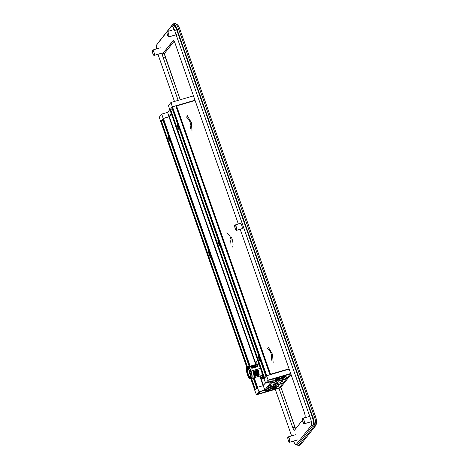 <?xml version="1.0" encoding="UTF-8"?>
<svg xmlns="http://www.w3.org/2000/svg" width="469" height="469" viewBox="0 0 469 469"><rect width="100%" height="100%" fill="white"/><g stroke="black" fill="none" stroke-linecap="round" stroke-linejoin="round"><path stroke-width="0.7" d="M240.198 223.467A2.896 0.786 73.7 0 1 240.374 223.303A2.896 0.786 73.7 0 1 241.775 225.343L240.732 223.437L240.151 223.59M168.5 138.396A3.383 0.915 73.7 0 1 168.336 135.195L168.336 135.195A3.383 0.915 73.7 0 1 168.465 135.101A3.383 0.915 73.7 0 1 168.482 135.09L168.465 135.101M170.646 141.263A3.383 0.915 73.7 0 1 170.534 141.48L170.534 141.48A3.383 0.915 73.7 0 1 170.364 141.591A3.383 0.915 73.7 0 1 168.822 139.399M211.214 257.118A3.383 0.915 73.7 0 1 211.109 257.329A3.383 0.915 73.7 0 1 210.939 257.44A3.383 0.915 73.7 0 1 209.397 255.253M177.692 126.788A3.383 0.915 73.7 0 1 177.528 123.593L177.528 123.593A3.383 0.915 73.7 0 1 177.651 123.494A3.383 0.915 73.7 0 1 177.669 123.488L177.651 123.494M179.832 129.661A3.383 0.915 73.7 0 1 179.727 129.872L179.727 129.872A3.383 0.915 73.7 0 1 179.557 129.983A3.383 0.915 73.7 0 1 178.015 127.797M220.407 245.51A3.383 0.915 73.7 0 1 220.295 245.727A3.383 0.915 73.7 0 1 220.125 245.838A3.383 0.915 73.7 0 1 218.583 243.646M258.829 358.492A3.383 0.915 73.7 0 1 258.665 355.297L258.665 355.297A3.383 0.915 73.7 0 1 258.794 355.197A3.383 0.915 73.7 0 1 258.812 355.191L258.794 355.197M260.975 361.365A3.383 0.915 73.7 0 1 260.87 361.576L260.87 361.576A3.383 0.915 73.7 0 1 260.694 361.687A3.383 0.915 73.7 0 1 259.152 359.5M259.773 357.876L259.656 358.697L258.818 358.638A8.653 8.184 38.4 0 0 259.123 359.506A8.882 1.606 -19.3 0 1 259.146 359.324L259.515 359.799A8.882 8.401 38.4 0 0 259.961 360.579A8.653 1.565 -19.3 0 1 260.043 360.468A8.653 1.565 -19.3 0 1 260.148 360.344A8.882 8.401 -141.6 0 1 259.709 359.559L259.621 358.726A8.882 1.606 -19.3 0 1 259.955 358.457L259.955 358.457A8.653 8.184 -141.6 0 1 259.65 357.589L259.65 357.589A8.882 1.606 160.7 0 0 259.316 357.859L258.947 357.39A8.882 8.401 -141.6 0 1 258.812 356.516L259.234 356.393L258.812 356.516A8.653 1.565 160.7 0 0 258.7 356.639A8.653 1.565 160.7 0 0 258.618 356.757A8.882 8.401 38.4 0 0 258.759 357.624L258.841 358.457A8.882 1.606 160.7 0 0 258.818 358.638L259.779 357.994M219.199 242.027L219.082 242.848L218.243 242.79A8.653 8.184 38.4 0 0 218.548 243.657A8.882 1.606 -19.3 0 1 218.577 243.475L218.947 243.944A8.882 8.401 38.4 0 0 219.386 244.73A8.653 1.565 -19.3 0 1 219.474 244.613A8.653 1.565 -19.3 0 1 219.58 244.49A8.882 8.401 -141.6 0 1 219.134 243.71L219.052 242.878A8.882 1.606 -19.3 0 1 219.381 242.602L219.381 242.602A8.653 8.184 -141.6 0 1 219.076 241.734L219.076 241.734A8.882 1.606 160.7 0 0 218.747 242.01L218.378 241.535A8.882 8.401 -141.6 0 1 218.237 240.661L218.665 240.538L218.237 240.661A8.653 1.565 160.7 0 0 218.132 240.785A8.653 1.565 160.7 0 0 218.05 240.902A8.882 8.401 38.4 0 0 218.185 241.775L218.273 242.608A8.882 1.606 160.7 0 0 218.243 242.79L219.211 242.145M178.63 126.173L178.513 126.993L177.675 126.935A8.653 8.184 38.4 0 0 177.98 127.803A8.882 1.606 -19.3 0 1 178.009 127.621L178.378 128.096A8.882 8.401 38.4 0 0 178.818 128.875A8.653 1.565 -19.3 0 1 178.9 128.764A8.653 1.565 -19.3 0 1 179.006 128.641A8.882 8.401 -141.6 0 1 178.566 127.855L178.478 127.023A8.882 1.606 -19.3 0 1 178.812 126.753L178.812 126.753A8.653 8.184 -141.6 0 1 178.507 125.885L178.507 125.885A8.882 1.606 160.7 0 0 178.173 126.155L177.804 125.686A8.882 8.401 -141.6 0 1 177.669 124.813L178.091 124.69L177.669 124.813A8.653 1.565 160.7 0 0 177.563 124.936A8.653 1.565 160.7 0 0 177.481 125.053A8.882 8.401 38.4 0 0 177.616 125.921L177.704 126.753A8.882 1.606 160.7 0 0 177.675 126.935L178.636 126.29M210.012 253.629L209.895 254.45L209.057 254.391A8.653 8.184 38.4 0 0 209.362 255.265A8.882 1.606 -19.3 0 1 209.391 255.077L209.76 255.552A8.882 8.401 38.4 0 0 210.2 256.338A8.653 1.565 -19.3 0 1 210.282 256.221A8.653 1.565 -19.3 0 1 210.388 256.097A8.882 8.401 -141.6 0 1 209.948 255.312L209.86 254.485A8.882 1.606 -19.3 0 1 210.194 254.21L210.194 254.21A8.653 8.184 -141.6 0 1 209.889 253.342A8.882 1.606 160.7 0 0 209.555 253.612L209.186 253.143A8.882 8.401 -141.6 0 1 209.051 252.269L209.473 252.146L209.051 252.269A8.653 1.565 160.7 0 0 208.945 252.392A8.653 1.565 160.7 0 0 208.863 252.51A8.882 8.401 38.4 0 0 208.998 253.383L209.086 254.21A8.882 1.606 160.7 0 0 209.057 254.391L210.018 253.752M169.444 137.78L169.327 138.601L168.488 138.543A8.653 8.184 38.4 0 0 168.793 139.41A8.882 1.606 -19.3 0 1 168.817 139.229L169.186 139.703A8.882 8.401 38.4 0 0 169.631 140.483A8.653 1.565 -19.3 0 1 169.714 140.366A8.653 1.565 -19.3 0 1 169.819 140.243A8.882 8.401 -141.6 0 1 169.379 139.463L169.291 138.631A8.882 1.606 -19.3 0 1 169.626 138.361L169.626 138.361A8.653 8.184 -141.6 0 1 169.321 137.487L169.321 137.487A8.882 1.606 160.7 0 0 168.987 137.763L168.617 137.288A8.882 8.401 -141.6 0 1 168.477 136.42L168.904 136.291L168.477 136.42A8.653 1.565 160.7 0 0 168.371 136.538A8.653 1.565 160.7 0 0 168.289 136.655A8.882 8.401 38.4 0 0 168.43 137.528L168.512 138.361A8.882 1.606 160.7 0 0 168.488 138.543L169.45 137.898M259.521 357.22L258.947 357.39L259.521 357.22M260.014 358.615L259.621 358.726L260.014 358.615M260.283 359.389L259.709 359.559L260.283 359.389M260.576 360.215L260.148 360.344L260.576 360.215M260.629 360.385L259.961 360.579L260.629 360.385M259.574 359.201L259.281 359.401M260.072 359.043L259.193 359.313M218.953 241.365L218.378 241.535L218.953 241.365M219.439 242.76L219.052 242.878L219.439 242.76M219.715 243.54L219.134 243.71L219.715 243.54M220.002 244.367L219.58 244.49L220.002 244.367M220.061 244.531L219.386 244.73L220.061 244.531M219.005 243.347L218.706 243.552M219.504 243.188L218.618 243.464M178.384 125.516L177.804 125.686L178.384 125.516M178.871 126.911L178.478 127.023L178.871 126.911M179.14 127.685L178.566 127.855L179.14 127.685M179.434 128.512L179.006 128.641L179.434 128.512M179.492 128.682L178.818 128.875L179.492 128.682M178.437 127.498L178.138 127.697M171.994 107.266L266.175 376.208L172 107.249L266.181 376.191L266.404 375.904L172.223 106.967L172 107.249L172.223 106.967L266.404 375.904L266.181 376.214M264.381 378.483L264.129 378.805L169.948 109.84L264.129 378.776L169.948 109.84L170.288 109.494L172.281 108.89L170.528 109.406L264.639 378.137L170.528 109.406L170.153 109.582L264.334 378.524L264.709 378.348M209.766 252.973L209.186 253.143L209.766 252.973M210.253 254.368L209.86 254.485L210.253 254.368M210.522 255.142L209.948 255.312L210.522 255.142M210.816 255.974L210.388 256.097L210.816 255.974M210.874 256.138L210.2 256.338L210.874 256.138M209.819 254.954L209.52 255.154M169.192 137.118L168.617 137.288L169.192 137.118M169.684 138.519L169.291 138.631L169.684 138.519M169.954 139.293L169.379 139.463L169.954 139.293M170.241 140.12L169.819 140.243L170.241 140.12M170.3 140.29L169.631 140.483L170.3 140.29M169.245 139.105L168.951 139.305M257.247 387.5L253.788 377.815L256.994 387.799L253.524 377.897L256.989 387.822M249.49 366.418L162.819 118.886M255.453 389.745L251.507 378.483L255.453 389.745M163.417 120.363L161.342 121.014L247.521 367.11L161.342 121.014L160.967 121.19L247.128 367.227L160.967 121.19L160.738 121.471L246.835 367.321L160.732 121.494L163.089 120.498L168.271 135.301L163.353 120.398M254.913 390.431L250.78 378.583L254.919 390.413L255.148 390.132L251.073 378.495L255.148 390.132L255.523 389.956M273.169 362.93L272.542 354.376L268.444 347.377M267.477 348.549L270.402 351.709L271.023 353.444L271.645 355.262L271.246 356.815L271.545 360.157M232.595 247.075C233.451 245.351 233.111 242.104 231.586 237.343M226.908 232.694L229.833 235.86L230.449 237.59L231.076 239.407L230.678 240.966L230.971 244.308M192.026 131.226L191.399 122.673L187.301 115.673M186.334 116.845L189.259 120.005L189.881 121.741L190.502 123.558L190.103 125.112L190.402 128.453M172.604 108.755L172.281 108.89L177.464 123.693L172.539 108.79M179.656 129.966L218.032 239.548L179.656 129.966M220.231 245.815L258.607 355.396L220.231 245.815M260.799 361.669L265.976 376.449L260.799 361.669M163.013 118.598L249.772 366.336L163.013 118.598L169.327 116.617L256.127 364.477L169.327 116.617L171.396 114.002L168.951 116.793L255.728 364.589L168.951 116.793L163.013 118.598M170.47 141.574L208.846 251.15L170.47 141.574M211.038 257.422L249.238 366.494L211.038 257.422M253.254 377.973L256.789 388.056L253.254 377.973M266.767 375.692L172.475 106.832L266.767 375.692M218.261 242.643A3.383 0.915 73.7 0 1 218.097 239.442A3.383 0.915 73.7 0 1 218.226 239.342A3.383 0.915 73.7 0 1 218.243 239.337L218.226 239.342M257.551 387.306L254.186 377.697L257.551 387.306M250.165 366.219L163.388 118.423L250.165 366.219M260.266 376.296L263.437 385.354L260.266 376.296M263.109 385.676L259.762 376.109L263.109 385.676M209.074 254.251A3.383 0.915 73.7 0 1 208.91 251.05A3.383 0.915 73.7 0 1 209.033 250.95A3.383 0.915 73.7 0 1 209.057 250.944L209.033 250.95M269.962 374.754L175.793 105.853L172.598 106.791L175.793 105.853L269.962 374.754M255.195 390.091L254.919 390.437M257.194 387.541L253.512 377.897M270.179 374.69L176.033 105.824M270.115 374.467L176.186 106.1L270.115 374.467M176.145 106.158L176.033 105.847M295.628 428.859L280.884 387.212L294.913 427.277A3.342 0.903 -106.3 0 0 295.628 428.854M289.062 368.816L270.15 374.42L270.531 374.244L176.561 105.924L176.186 106.1L195.098 100.495L176.561 105.924L270.531 374.244L289.062 368.816L240.192 229.277L304.563 413.089A3.342 0.903 73.7 0 1 304.973 417.047L305.137 415.534L304.563 413.089L289.062 368.816M180.219 99.756L164.66 54.521L164.818 53.009L174.169 41.202L164.818 53.009A3.342 0.903 -106.3 0 0 165.229 56.966L163.171 57.57L178.156 100.36L163.171 57.57A3.342 0.903 73.7 0 1 162.761 53.613L164.818 53.009L162.649 53.835L163.171 57.57L165.229 56.966L180.219 99.756M278.967 388.232L292.855 427.88L294.913 427.277L292.855 427.88L293.571 429.457L294.462 430.237A3.342 0.903 73.7 0 1 292.855 427.88L278.967 388.232M294.614 430.132A3.342 0.903 73.7 0 1 294.468 430.237L302.487 420.189L294.614 430.132M304.229 417.985L304.973 417.047L304.229 417.985M238.352 224.012L174.884 42.773L173.917 40.832L173.272 40.422A3.342 0.903 73.7 0 1 174.884 42.773L238.352 224.012M173.448 40.428L173.12 40.527A3.342 0.903 73.7 0 1 173.266 40.422L162.761 53.613L173.448 40.428M171.654 26.112A6.132 1.659 73.7 0 0 171.39 26.305L167.216 31.575L171.666 26.106A6.132 1.659 73.7 0 1 174.62 30.426L310.824 419.462L311.504 422.804L311.211 425.576L296.349 444.354L295.722 444.518L294.89 443.791L293.465 441.147A6.132 1.659 73.7 0 0 296.08 444.548A6.132 1.659 73.7 0 0 296.349 444.354L311.211 425.576L313.269 424.973L298.407 443.75L296.349 444.354L298.407 443.75L313.269 424.973A6.132 1.659 -106.3 0 0 312.518 417.721L310.46 418.325A6.132 1.659 73.7 0 1 311.211 425.576L313.269 424.973L313.591 423.941L313.415 421.144L312.518 417.721L310.46 418.325L174.62 30.426L176.678 29.823A6.132 1.659 -106.3 0 0 173.718 25.508L171.654 26.112L172.85 26.862L174.62 30.426L176.678 29.823L312.518 417.721L176.678 29.823L175.365 26.926L173.729 25.502M291.601 435.889L275.285 389.311L291.601 435.889M174.474 101.439L157.965 54.293L174.474 101.439M156.388 48.946L156.523 45.077L166.993 31.851L156.523 45.077A6.132 1.659 73.7 0 0 156.388 48.946M241.646 228.731L242.127 228.772L242.297 227.911L241.775 225.343A2.896 0.786 73.7 0 1 242.004 228.86A2.896 0.786 73.7 0 1 241.764 228.819M298.137 443.944A6.132 1.659 -106.3 0 0 298.407 443.75L296.08 444.548M173.243 23.901A7.803 2.111 73.7 0 0 172.903 24.148L158.041 42.925A7.803 2.111 73.7 0 0 157.76 43.511L172.903 24.148L174.204 24.259L176.491 28.023L312.852 417.293L314.189 422.997L313.814 426.526L298.952 445.298L298.155 445.509L296.889 444.307A7.803 2.111 73.7 0 0 298.606 445.544A7.803 2.111 73.7 0 0 298.952 445.298L300.494 444.846L298.952 445.298L313.814 426.526L315.361 426.075L313.814 426.526A7.803 2.111 73.7 0 0 312.852 417.293L177.018 29.395L178.56 28.943L314.4 416.841L312.852 417.293L314.4 416.841A7.803 2.111 73.7 0 1 315.496 425.852A7.803 2.111 73.7 0 1 315.361 426.075A7.803 2.111 -106.3 0 0 314.4 416.841L178.56 28.943A7.803 2.111 -106.3 0 0 174.79 23.45L173.243 23.901A7.803 2.111 73.7 0 1 177.018 29.395L179.768 28.92L315.608 416.818L314.4 416.841L315.608 416.818L179.768 28.92A6.132 1.659 -106.3 0 0 177.323 24.71L175.447 23.585A7.803 2.111 73.7 0 1 178.56 28.943L179.768 28.92L179.351 27.841L177.997 25.355L176.813 24.599M298.606 445.544L300.154 445.093A7.803 2.111 -106.3 0 0 300.494 444.846L315.361 426.075L300.494 444.846A7.803 2.111 73.7 0 1 299.732 445.069M315.496 425.852L316.469 423.894A6.132 1.659 -106.3 0 0 315.608 416.818L316.651 421.297L316.358 424.07M174.45 23.696A7.803 2.111 73.7 0 1 175.447 23.585M160.627 121.612L163.148 118.428L161.746 114.084L159.29 117.186L160.627 121.612L159.29 117.186L161.746 114.084L167.615 112.361L169.719 109.699L167.615 112.361L161.746 114.084L163.148 118.428L169.016 116.711L171.32 113.797L169.016 116.711L167.615 112.361L169.016 116.711L163.148 118.428L160.627 121.612M170.933 102.477L168.477 105.578L169.813 110.01L172.334 106.821L170.933 102.477L172.334 106.821L194.987 100.184L172.334 106.821L169.813 110.01L168.477 105.578L170.933 102.477L193.474 95.869L170.933 102.477M271.821 388.666A3.342 0.604 -19.3 0 1 274.301 388.414A3.342 0.604 -19.3 0 1 270.466 390.372L273.339 389.241L274.254 388.361L271.821 388.666L268.954 389.798L268.057 390.425L268.198 390.747L270.466 390.372A3.342 0.604 -19.3 0 1 267.987 390.624A3.342 0.604 -19.3 0 1 271.821 388.666L271.821 388.666M281.388 376.578A3.342 0.604 -19.3 0 1 283.868 376.326A3.342 0.604 -19.3 0 1 280.04 378.284L282.907 377.152L283.827 376.267L281.388 376.578L278.522 377.709L277.625 378.336L277.771 378.659L280.04 378.284A3.342 0.604 -19.3 0 1 277.56 378.536A3.342 0.604 -19.3 0 1 281.388 376.578L281.388 376.578M279.905 378.454A4.016 0.727 -19.3 0 1 276.956 378.594A4.016 0.727 -19.3 0 1 281.523 376.408L284.249 375.956L284.425 376.343L283.346 377.099L279.196 378.647L276.98 378.829L278.082 377.768L281.523 376.408A4.016 0.727 -19.3 0 1 284.378 375.997A4.016 0.727 -19.3 0 1 279.905 378.454L279.905 378.454M270.332 390.548A4.016 0.727 -19.3 0 1 267.383 390.689A4.016 0.727 -19.3 0 1 271.956 388.496L274.881 388.127L273.779 389.188L270.332 390.548L267.406 390.917L268.514 389.856L271.956 388.496A4.016 0.727 -19.3 0 1 274.811 388.086A4.016 0.727 -19.3 0 1 270.332 390.548L270.332 390.548M273.052 387.857A5.681 1.032 -19.3 0 1 276.511 387.652A5.681 1.032 -19.3 0 1 274.459 389.258L276.517 387.687L275.737 387.406L273.052 387.857L274.723 385.753L282.854 383.372L274.723 385.753L273.052 387.857M276.511 387.652L276.206 386.597A5.739 1.038 160.7 0 0 274.136 386.491M273.656 386.585L276.194 386.573M276.305 386.954L277.232 386.685L278.949 384.516L277.232 386.685L276.305 386.954M276.733 380.166L277.326 379.421L276.733 380.166L272.765 381.326L276.733 380.166L277.138 381.197L276.733 380.166M273.579 378.811L272.917 379.644L273.269 380.693L271.58 382.827L277.138 381.197L271.58 382.827L273.269 380.693L267.4 382.417L269.247 380.083L277.402 377.692L275.719 378.718L275.403 379.386L278.809 379.093A5.681 1.032 -19.3 0 1 275.356 379.321A5.681 1.032 -19.3 0 1 277.402 377.692L269.247 380.083L267.4 382.417L273.269 380.693L272.917 379.644L273.579 378.811M276.247 383.824L280.474 382.587L282.573 379.937L280.474 382.587L276.247 383.824M286.477 378.788L278.346 381.174L286.477 378.788L283.194 382.944L282.197 380.406L283.194 382.944L286.477 378.788M275.057 385.325L283.194 382.944L275.057 385.325L278.346 381.174L275.057 385.325M271.24 383.255L267.951 387.406L271.24 383.255L276.804 381.625L273.515 385.782L267.951 387.406L273.515 385.782L273.11 384.744L275.209 382.094L273.11 384.744L269.142 385.911L273.11 384.744L273.515 385.782L276.804 381.625L271.24 383.255M286.448 375.042L286.067 375.517L286.448 375.042M285.363 376.408L284.097 378.008L285.363 376.408M285.885 375.986L286.817 378.366L290.352 373.899L286.817 378.366L278.686 380.746L280.351 378.641L285.557 376.273L286.084 375.681L285.492 375.323L290.352 373.899L285.492 375.323A5.681 1.032 -19.3 0 1 286.084 375.563A5.681 1.032 -19.3 0 1 280.351 378.641L278.686 380.746L286.817 378.366L285.885 375.986M279.87 379.245L284.097 378.008L279.87 379.245M265.425 390.114A5.739 1.038 160.7 0 0 265.401 390.149L264.352 390.431L265.636 389.874M272.694 379.069L272.917 379.644L272.694 379.069M266.521 375.763L263.994 378.952L265.7 383.208L268.157 380.107L266.521 375.763L268.157 380.107L290.698 373.5L268.157 380.107L265.7 383.208L271.569 381.49L264.838 389.991L258.97 391.715L257.329 387.371L254.808 390.554L256.514 394.816L258.97 391.715L256.514 394.816L254.808 390.554L257.329 387.371L258.97 391.715L264.838 389.991L263.197 385.653L257.329 387.371L263.197 385.653L264.838 389.991L271.569 381.49L265.7 383.208L263.994 378.952L266.521 375.763L289.168 369.126L266.521 375.763M280.403 387.81L256.514 394.816L280.403 387.81L291.02 374.409L280.403 387.81M282.854 383.372L279.319 387.834L274.459 389.258L279.319 387.834L282.854 383.372M278.809 379.093L277.138 381.197L278.809 379.093M266.046 389.546L271.1 387.283L271.51 388.314L273.175 386.204L267.617 387.834L273.175 386.204L271.51 388.314L266.304 390.683L265.776 391.275L266.363 391.633L258.214 394.019L260.061 391.691L265.929 389.968L267.617 387.834L265.929 389.968L260.061 391.691L258.214 394.019L266.363 391.633A5.681 1.032 -19.3 0 1 265.782 391.41A5.681 1.032 -19.3 0 1 271.51 388.314L271.1 387.283A5.739 1.038 160.7 0 0 266.486 389.264M265.513 382.727L263.197 385.653L265.513 382.727M278.328 385.301L279.319 387.834L278.328 385.301M271.1 387.283L271.586 386.673L271.1 387.283M255.318 364.712L257.903 363.956A6.074 1.641 -106.3 0 1 259.281 364.97A6.074 1.641 -106.3 0 0 257.886 363.956L257.569 366.822M263.009 378.583L263.179 378.055L263.859 377.891L262.71 374.696M262.165 375.358L261.989 375.077L261.907 375.651L262.875 378.448L263.461 378.202L262.206 375.276L263.179 378.055L262.88 378.436L261.931 375.675M248.177 374.039A4.626 1.249 -106.3 0 0 250.235 377.305A4.626 1.249 73.7 0 1 248.177 374.039L250.059 373.488L248.177 374.039A4.626 1.249 73.7 0 1 247.655 368.511A4.626 1.249 -106.3 0 0 248.177 374.039L247.632 374.227L248.177 374.039M249.561 371.794A4.772 1.29 73.7 0 1 250.03 377.551A4.772 1.29 73.7 0 1 247.632 374.227L246.817 370.739L247.263 368.429L248.177 369.015L249.238 370.95L250.423 376.015L250.305 377.117L249.66 377.568L248.652 376.484L247.632 374.227A4.772 1.29 73.7 0 1 247.351 368.417A4.772 1.29 73.7 0 1 249.561 371.794M249.801 371.489L250.827 371.184A5.962 1.612 -106.3 0 0 247.949 366.987L249.103 367.719L250.428 370.135L250.827 371.184L249.801 371.489A5.962 1.612 73.7 0 1 250.27 378.729A5.962 1.612 73.7 0 1 247.392 374.532A5.962 1.612 73.7 0 1 246.917 367.286A5.962 1.612 73.7 0 1 249.801 371.489L247.655 367.561L246.659 367.473L246.313 369.255L247.79 375.581L249.115 377.996L250.258 378.735L250.874 376.765L249.801 371.489M251.806 378.284L251.806 378.284A6.074 1.641 73.7 0 1 251.536 378.477A6.074 1.641 73.7 0 1 251.208 378.46A6.074 1.641 -106.3 0 0 251.806 378.284A6.074 1.641 -106.3 0 0 251.056 371.096L260.465 368.341L251.056 371.096A6.074 1.641 73.7 0 1 251.806 378.284M247.855 367.01A6.074 1.641 -106.3 0 0 247.855 367.016L247.855 367.01A6.074 1.641 73.7 0 1 247.855 367.01A6.074 1.641 73.7 0 1 248.124 366.817A6.074 1.641 73.7 0 1 251.056 371.096A6.074 1.641 -106.3 0 0 247.855 367.01L247.855 367.016M254.45 366.676L254.626 367.163L254.104 366.312L253.729 366.424L254.251 367.274L254.925 367.45L254.45 366.676L254.925 367.45L255.658 366.858L256.989 366.846L251.841 368.353L250.118 366.389L251.841 368.353L253.6 367.462L253.899 367.749L253.418 366.981L254.104 366.312L253.166 365.24L252.791 365.351L253.729 366.424L252.791 365.351L252.175 365.785L253.166 365.24L254.45 366.676L253.571 365.627M248.881 370.17L248.611 369.666M257.112 375.493L256.092 370.586L255.716 370.698L256.736 375.605L257.211 375.716L256.092 370.586L257.211 375.716L257.768 375.3L257.522 373.371L256.748 370.399L256.267 370.557L257.211 375.716L258.143 375.188L257.123 370.287L256.748 370.399L257.768 375.3L258.243 375.411L257.123 370.287L258.143 375.188L258.794 375.001L257.78 370.094L257.299 370.258L258.243 375.411L259.175 374.889L258.155 369.982L257.78 370.094L258.794 375.001L259.269 375.112L258.325 369.953L255.236 370.862L256.18 376.015L256.736 375.605L256.69 375.001L255.716 370.698L255.066 370.891L256.18 376.015L255.236 370.862L254.69 371.002L255.711 375.904L256.086 375.792L255.957 374.543L255.066 370.891L254.21 371.161L255.154 376.32L255.711 375.904L255.664 375.3L254.69 371.002L254.034 371.19L255.154 376.32L254.21 371.161L253.659 371.301L254.679 376.202L255.054 376.097L254.034 371.19L253.178 371.466L254.122 376.619L257.112 375.493M253.823 365.052L253.207 365.48L253.823 365.052L255.283 366.969L253.823 365.052L254.198 364.941L255.658 366.858L254.198 364.941L253.823 365.052M252.14 365.544L253.6 367.462L252.14 365.544L251.765 365.656L253.225 367.573L251.765 365.656L251.15 366.084L252.14 365.544M252.486 365.867L252.855 366.301M253.418 366.981L253.899 367.749L254.251 367.274L253.729 366.424L253.418 366.981L252.545 365.926M262.88 378.436L263.56 378.577L263.156 378.583L263.854 378.02L263.273 377.996L262.206 375.276L263.273 377.996L263.842 377.715L262.734 374.866L261.948 375.071L262.206 375.276L261.591 375.528L261.919 375.634M263.156 378.583L263.56 378.577L263.074 379.099L264.111 378.805L263.156 379.081L263.449 378.6M254.55 365.269L254.913 365.703M260.729 375.78L260.131 376.337L260.729 375.78M254.855 364.747L254.239 365.181L254.855 364.747L256.314 366.67L254.855 364.747L255.23 364.642L254.849 364.747M256.989 366.846L251.841 368.353L252.193 367.878L250.733 365.955L251.46 366.172L252.568 367.766L251.108 365.843L250.733 365.955L252.193 367.878L252.867 368.054L253.225 367.573L253.899 367.749L254.626 367.163L254.925 367.45L256.69 366.559L255.23 364.642L256.989 366.846L256.092 365.527M251.46 366.172L251.824 366.606M261.245 375.634L260.336 376.279L262.763 379.087A10.031 2.714 73.7 0 1 261.679 378.231L260.641 376.39L261.245 375.634M263.144 378.6L262.763 379.087L263.144 378.6M256.127 364.319L256.127 364.319A10.031 2.714 73.7 0 1 256.174 361.74L257.504 360.057L256.174 361.74L256.127 364.319M262.769 374.854L261.995 375.077M258.958 363.88L258.003 363.592L257.569 364.378M250.733 365.955L250.118 366.389L250.733 365.955M255.582 364.964L255.945 365.398M261.591 375.528A6.074 1.641 -106.3 0 0 261.948 375.071A6.074 1.641 -106.3 0 1 261.591 375.528L261.708 375.511M262.335 373.054L261.931 373.512A6.074 1.641 -106.3 0 0 261.819 372.216A6.074 1.641 -106.3 0 1 261.931 373.512L262.265 373.218M258.325 369.953L259.269 375.112L254.122 376.619L254.679 376.202L254.632 375.605L253.659 371.301L253.178 371.466L254.122 376.619L259.269 375.112L258.325 369.953M251.29 378.43L251.876 377.24L251.847 375.546L250.827 371.184A5.962 1.612 -106.3 0 1 251.302 378.43L250.27 378.729M248.558 369.466L248.916 370.188M168.899 36.834L176.121 34.718L168.899 36.834A2.785 0.756 73.7 0 1 168.776 36.922A2.785 0.756 73.7 0 1 167.345 34.712A2.785 0.756 73.7 0 1 167.087 31.663A2.785 0.756 73.7 0 1 167.21 31.575A2.785 0.756 73.7 0 1 168.641 33.786A2.785 0.756 73.7 0 1 168.899 36.834L168.723 34.055L167.955 32.22L167.216 31.575L166.952 32.924L167.427 34.964L168.236 36.582L168.899 36.834M236.634 230.267L242.203 228.638L236.634 230.267A2.785 0.756 73.7 0 1 236.517 230.355A2.785 0.756 73.7 0 1 235.086 228.145A2.785 0.756 73.7 0 1 234.822 225.097A2.785 0.756 73.7 0 1 234.946 225.009A2.785 0.756 73.7 0 1 236.376 227.219A2.785 0.756 73.7 0 1 236.634 230.267L236.294 226.973L234.951 225.009L234.664 225.929L235.168 228.391L235.971 230.015L236.634 230.267M304.375 423.7L311.34 421.66L304.375 423.7A2.785 0.756 73.7 0 1 304.252 423.788A2.785 0.756 73.7 0 1 302.822 421.578A2.785 0.756 73.7 0 1 302.564 418.524A2.785 0.756 73.7 0 1 302.687 418.442A2.785 0.756 73.7 0 1 304.117 420.652A2.785 0.756 73.7 0 1 304.375 423.7L304.199 420.922L303.431 419.087L302.693 418.436L302.429 419.784L302.904 421.824L303.713 423.443L304.375 423.7M154.26 55.324L161.887 53.091L154.26 55.324A2.785 0.756 73.7 0 1 154.137 55.412A2.785 0.756 73.7 0 1 152.706 53.202A2.785 0.756 73.7 0 1 152.448 50.154A2.785 0.756 73.7 0 1 152.572 50.066A2.785 0.756 73.7 0 1 154.002 52.276A2.785 0.756 73.7 0 1 154.26 55.324L154.084 52.546L153.316 50.711L152.577 50.066L152.314 51.414L152.788 53.454L153.598 55.072L154.26 55.324M289.736 442.191L297.364 439.951L289.736 442.191A2.785 0.756 73.7 0 1 289.613 442.279A2.785 0.756 73.7 0 1 288.183 440.069A2.785 0.756 73.7 0 1 287.925 437.014A2.785 0.756 73.7 0 1 288.048 436.932A2.785 0.756 73.7 0 1 289.479 439.142A2.785 0.756 73.7 0 1 289.736 442.191L289.396 438.89L288.054 436.926L287.767 437.847L288.101 439.799L288.869 441.634L289.736 442.191M211.302 257.37L210.939 257.44M220.494 245.762L220.125 245.838M260.184 357.618L259.269 357.888M219.609 241.769L218.701 242.033M179.041 125.915L178.132 126.184M178.929 127.339L178.021 127.603M210.423 253.371L209.514 253.641M210.317 254.796L209.403 255.06M169.848 137.523L168.94 137.786M169.743 138.941L168.834 139.211M261.063 361.617L260.694 361.687M179.92 129.913L179.557 129.983M264.123 378.8L169.942 109.857M170.734 141.521L170.364 141.591M254.913 390.425L250.763 378.589M246.823 367.327L160.732 121.494M176.039 105.83L270.22 374.772M274.301 388.414L274.095 387.834M283.868 376.326L283.669 375.745M275.356 379.321L274.94 378.307M265.278 390.185L265.782 391.41M285.973 375.182L286.084 375.563M277.56 378.536L277.355 377.955M267.987 390.624L267.787 390.044M246.917 367.286L247.949 366.987M254.597 364.923L254.286 365.011M253.571 365.222L253.254 365.316M252.539 365.527L252.228 365.615M251.513 365.826L251.196 365.92M250.481 366.131L248.124 366.817M262.875 378.448L261.608 375.522M255.628 365.023L256.033 365.462M251.536 378.477L261.761 375.481M174.275 29.506L167.21 31.575M176.496 34.659L168.776 36.922M240.609 223.35L234.946 225.009M242.18 228.696L236.517 230.355M309.769 416.361L302.687 418.442M311.352 421.707L304.252 423.788M160.292 47.803L152.572 50.066M161.858 53.149L154.137 55.412M295.769 434.669L288.048 436.932M297.334 440.016L289.613 442.279"/></g></svg>
